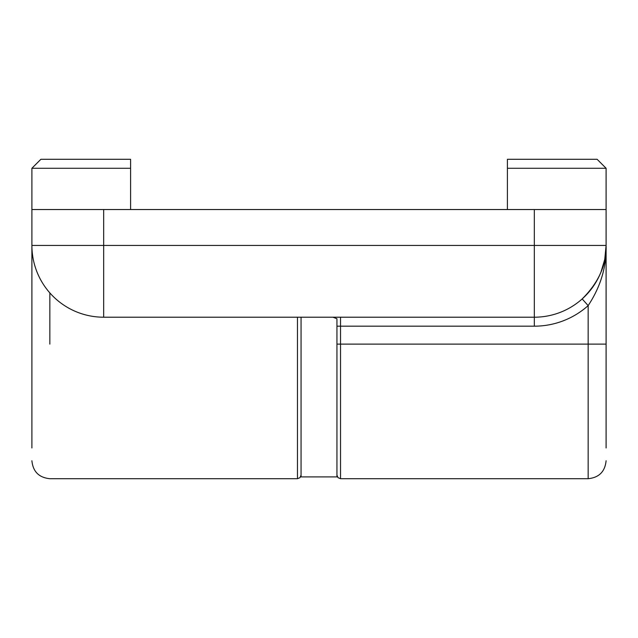 <?xml version="1.0" encoding="UTF-8"?>
<svg xmlns="http://www.w3.org/2000/svg" width="638" height="638" viewBox="0 0 638 638"><rect width="100%" height="100%" fill="white"/><g stroke="black" fill="none" stroke-linecap="round" stroke-linejoin="round"><path stroke-width="0.96" d="M507.409 159.301L507.409 168.273L507.409 159.301L507.409 168.273L507.409 159.301L507.409 168.273L507.409 159.301L597.128 159.301L606.1 168.273L507.409 168.273L507.409 209.543M31.9 168.273L40.872 159.301L130.591 159.301L130.591 168.273L31.9 168.273L31.9 209.543L606.1 209.543L606.1 447.972L606.1 245.431A71.775 71.775 0 0 1 534.325 317.206L103.675 317.206A71.775 71.775 0 0 1 31.9 245.431L31.9 209.543M130.591 159.301L130.591 209.543M207.749 317.206L534.325 317.206L534.325 326.178L340.532 326.178L340.532 344.121L588.156 344.121L588.156 478.699L588.156 305.618A80.747 80.747 0 0 1 534.325 326.178M340.532 317.206L340.532 326.178L336.944 326.178L336.944 318.729L332.948 317.206M582.175 298.927C598.627 282.57 606.602 264.738 606.1 245.431C606.65 266.612 600.669 286.669 588.156 305.618L582.175 298.927M49.844 292.906L49.844 344.121M103.675 209.543L103.675 317.206A71.775 71.775 0 0 1 31.9 245.431L31.9 447.972L31.9 245.431L534.325 245.431L534.325 209.543M301.056 317.206L301.056 476.905L336.944 476.905L336.944 318.729M336.944 344.121L340.532 344.121L340.532 478.699L338.012 477.671L336.944 475.111M534.325 317.206L534.325 245.431L606.1 245.431L604.768 259.188M588.156 344.121L606.1 344.121M31.9 460.756C32.985 471.634 38.966 477.615 49.844 478.699L297.467 478.699L297.467 317.206M606.1 168.273L606.1 209.543M606.1 460.756C605.015 471.634 599.034 477.615 588.156 478.699L340.532 478.699M604.688 259.602L600.988 272.027M297.467 478.699L299.988 477.671L301.056 475.111"/></g></svg>
